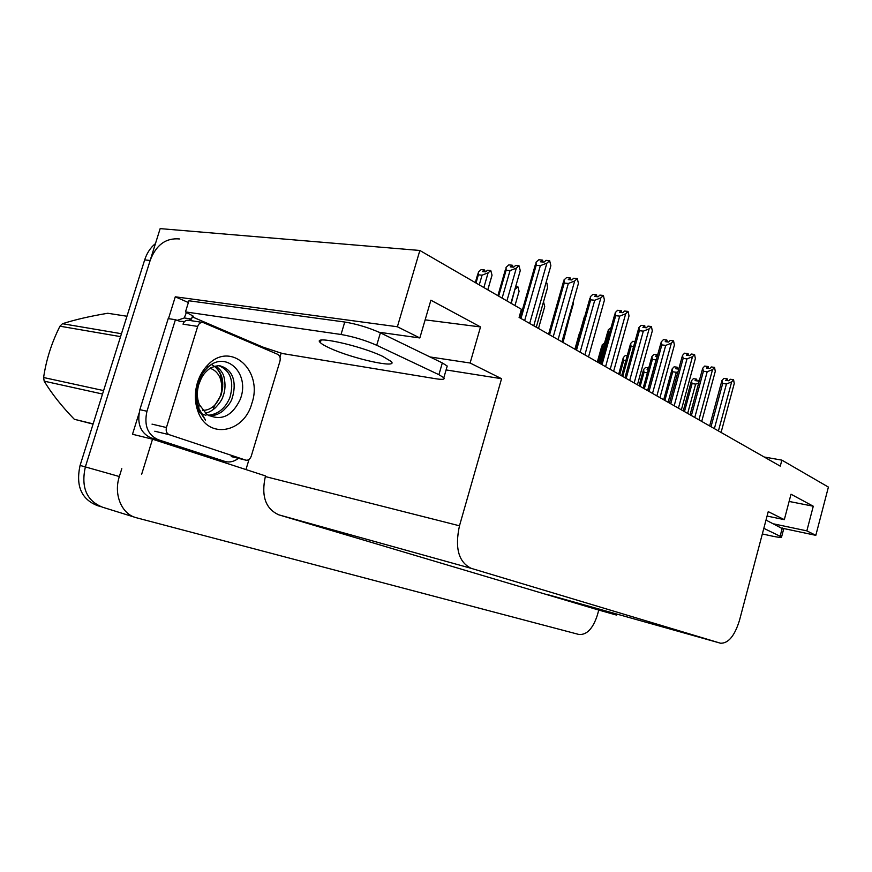 <?xml version="1.0" encoding="UTF-8"?>
<svg xmlns="http://www.w3.org/2000/svg" width="872" height="872" viewBox="0 0 872 872"><rect width="100%" height="100%" fill="white"/><g stroke="black" fill="none" stroke-linecap="round" stroke-linejoin="round"><path stroke-width="1.31" d="M134.561 517.172L102.569 507.21C86.611 500.866 80.867 487.437 85.347 466.923L160.154 228.617L419.857 250.482L397.381 326.76L175.283 296.807L188.385 302.54M281.198 353.04L279.977 357.084M249.021 459.446L245.959 469.572M430.038 356.953L470.106 363.014L501.564 378.699L459.479 525.794L265.339 476.559L265.524 475.927L152.524 439.194L132.5 434.256L138.931 413.601M168.481 318.651L175.283 296.807M459.479 525.794C454.683 548.063 458.607 562.255 471.251 568.359L720.25 643.133L546.995 594.432M546.766 594.377L616.591 615.098L616.875 614.073M265.339 476.559C261.088 496.124 265.589 508.888 278.855 514.851L598.759 610.073L597.32 615.294C592.916 628.636 586.802 635.034 578.964 634.489L136.435 517.761C121.818 514.382 113.371 494.609 119.344 476.537L121.797 468.646M152.524 439.194L141.7 474.139M773.911 523.919L806.84 530.863L815.821 535.343L828.4 487.088L781.868 460.133L764.188 457.004M815.821 535.343L783.045 528.378M616.591 615.098L598.759 610.073M781.868 460.133L780.266 466.16L519.091 317.419L521.412 309.298L419.857 250.482M720.25 643.133L720.566 643.22C728.393 643.449 734.704 635.819 739.489 620.341L768.243 511.635L784.32 519.647L767.077 516.061M501.564 378.699L446.093 369.935M397.381 326.76L419.835 337.955L379.124 332.254M789.116 501.444L813.282 506.229L791.013 494.228L784.32 519.647M813.282 506.229L806.84 530.863M425.133 319.85L480.516 326.946L430.888 300.208L419.835 337.955M480.516 326.946L470.106 363.014M102.569 507.21C86.611 500.866 80.867 487.437 85.347 466.923L150.148 260.488C156.088 244.934 165.865 237.751 179.469 238.95M100.694 506.632L97.315 505.575C81.358 499.242 75.613 485.857 80.082 465.43L144.676 259.889C146.888 253.065 150.475 247.626 155.445 243.593M640.157 386.361L644.037 372.3L643.569 369.532L645.542 367.472L648.496 367.886L647.089 369.357L648.299 369.532M644.037 372.3L647.395 372.78M648.158 369.51L648.496 367.886M639.089 385.751L643.329 370.382M684.466 411.595L692.096 383.593L695.638 384.105L687.659 413.415M692.096 383.593L691.452 380.759L693.371 378.655L696.434 379.091L695.071 380.595L698.156 381.031L699.638 379.538M696.946 380.857L696.684 379.244L696.27 380.759M698.646 383.2L695.638 384.105M683.245 410.908L691.311 381.282M696.096 380.737L696.434 379.091M726.736 380.497L727.085 378.797L725.711 380.356L728.948 380.802L730.322 379.244L733.57 379.702L734.246 383.56L721.079 432.458M711.018 426.724L722.703 383.451L721.94 380.53L723.869 378.35L727.085 378.797M727.575 380.617L727.15 378.938M727.335 378.96L726.921 380.519M709.655 425.95L721.853 380.857M718.43 430.942L731.652 381.892L726.431 383.985L714.375 428.632M722.703 383.451L726.431 383.985M731.652 381.892L733.57 379.702M382.677 356.354C360.212 345.486 311.326 334.848 320.318 342.587C321.779 344.08 324.951 345.922 329.823 348.135C352.43 358.697 399.016 368.965 391.19 361.477L382.677 356.354M376.715 345.279L438.91 374.688L443.837 377.718C445.123 379.451 442.398 379.789 435.651 378.731L282.343 353.52L262.777 347.056L192.2 316.841L193.649 317.059L193.224 316.133L185.474 311.904L341.028 334.488C353.334 336.625 365.226 340.222 376.715 345.279L380.399 332.853L442.322 362.926L447.216 366.044L446.769 367.581M185.474 311.904L188.93 300.775L344.745 322.03C357.062 324.09 368.943 327.698 380.399 332.853M217.422 459.566L225.586 461.637L158.115 439.684C147.597 434.779 143.88 425.307 146.965 411.257L175.414 319.708L168.198 318.607L139.858 409.655C136.795 423.618 140.512 433.046 151.03 437.94L224.507 461.332M238.438 458.345C234.306 461.473 230.023 462.563 225.586 461.637M186.445 312.318L184.297 317.953L176.983 320.449M184.297 317.953L191.513 319.043L188.973 320.362M184.591 321.517L179.905 321.332L175.414 319.708M192.2 316.841L191.513 319.043M262.548 347.83L262.777 347.056M619.73 374.731L623.72 360.354L625.856 360.637M623.72 360.354L623.306 357.564L625.366 355.46L627.23 355.711M618.706 374.143L623.033 358.566M598.312 362.534L602.421 347.819L603.195 347.917M602.421 347.819L602.072 345.007L604.59 342.925M597.331 361.978L601.745 346.184M579.52 333.932L580.229 331.415M574.91 349.203L579.411 333.18M568.86 319.686L563.029 342.434M664.878 400.444L672.726 371.788L676.312 372.29L668.105 402.286M672.726 371.788L672.138 368.932L674.132 366.796L677.239 367.221L675.822 368.747L678.732 369.139M677.773 369.009L677.5 367.385L677.075 368.921M677.98 371.897L676.312 372.29M663.69 399.768L671.952 369.619M676.89 368.889L677.239 367.221M644.321 388.738L652.409 359.406L656.049 359.896L647.591 390.602M652.409 359.406L651.885 356.528L653.956 354.359L657.107 354.773L655.624 356.321L657.205 356.528M657.521 355.384L656.954 356.495M643.176 388.084L651.646 357.378M656.747 356.463L657.107 354.773M622.75 376.453L631.077 346.413L633.562 346.729M631.077 346.413L630.62 343.503L632.778 341.301L634.99 341.584M621.649 375.821L630.325 344.527M600.056 363.526L608.645 332.744L609.604 332.864M608.645 332.744L608.264 329.812L611.065 327.654M599.01 362.926L607.915 331.022M707.617 368.235L707.977 366.513L706.549 368.093L709.83 368.529L711.258 366.949L714.549 367.385L715.28 371.363L701.72 421.427M691.376 415.541L703.421 371.232L702.701 368.278L704.707 366.077L707.977 366.513M708.5 368.355L708.042 366.654M708.238 366.676L707.813 368.257M690.057 414.778L702.559 368.78M698.93 419.835L712.544 369.608L707.192 371.755L694.777 417.47M703.421 371.232L707.192 371.755M712.544 369.608L714.549 367.385M687.539 355.351L687.899 353.607L686.406 355.209L689.741 355.634L691.224 354.032L694.57 354.457L695.355 358.555L681.37 409.84M670.742 403.78L683.147 358.403L682.493 355.416L684.585 353.182L687.899 353.607M688.444 355.471L687.975 353.749M688.172 353.781L687.736 355.373M669.456 403.049L682.307 356.092M678.438 408.172L692.477 356.713L686.983 358.904L674.187 405.742M683.147 358.403L686.983 358.904M692.477 356.713L694.57 354.457M666.415 341.802L666.786 340.026L665.227 341.65L668.606 342.064L670.165 340.44L673.544 340.854L674.394 345.083L659.962 397.643M649.03 391.419L661.837 344.898L661.238 341.889L663.428 339.622L666.786 340.026M667.363 341.911L666.862 340.189M667.08 340.211L666.633 341.824M647.798 390.711L660.998 342.75M656.878 395.888L671.364 343.143L665.718 345.388L652.518 393.403M661.837 344.898L665.718 345.388M671.364 343.143L673.544 340.854M644.179 327.523L644.55 325.736L642.926 327.382L646.348 327.785L647.972 326.128L651.406 326.52L652.311 330.891L637.421 384.803M626.161 378.394L639.383 330.684L638.86 327.643L641.138 325.343L644.55 325.736M645.16 327.643L644.626 325.899M644.855 325.932L644.408 327.556M624.973 377.718L638.566 328.7M634.173 382.95L649.128 328.853L643.318 331.153L629.682 380.399M639.383 330.684L643.318 331.153M649.128 328.853L651.406 326.52M197.454 382.612C199.666 375.57 203.143 369.663 207.885 364.888C230.808 340.505 263.355 370.818 251.888 403.267C244.236 432.839 208.146 439.891 198.151 411.922C194.685 402.69 194.456 392.912 197.454 382.612M240.051 399.768C251.071 373.445 225.041 349.062 207.024 368.18C202.925 372.17 199.906 377.205 197.955 383.298L196.047 398.177L198.5 409.6L205.487 420.119L198.718 408.151C196.178 400.019 196.167 392.062 198.663 384.269L200.92 379.222L198.794 384.454C196.734 391.506 196.898 398.199 199.263 404.553L206.773 414.331C220.725 421.438 231.821 416.587 240.051 399.768M208.953 415.748C213.564 415.998 218.044 414.549 222.36 411.41C228.05 406.21 231.342 401.698 232.257 397.872C236.279 384.825 234.59 370.447 220.954 366.153C219.341 365.248 215.951 365.815 210.773 367.842C206.174 370.905 202.893 374.698 200.92 379.222M208.136 415.268C218.087 414.331 225.358 408.379 229.968 397.403C234.23 381.489 230.72 370.992 219.417 365.913M214.218 406.232L220.889 395.561C224.714 382.71 222.633 372.965 214.643 366.305M205.334 413.252C208.746 412.521 212.027 410.756 215.188 407.943C219.559 403.431 222.218 399.463 223.145 396.019C225.281 390.482 225.576 384.181 224.028 377.096C223.058 373.063 220.333 369.39 215.864 366.055M197.944 411.41L199.405 412.511M200.952 413.459L205.945 415.345M251.256 456.121C250.133 459.097 248.367 460.46 245.948 460.187L169.223 434.692C166.585 433.439 165.669 431.051 166.443 427.531L197.693 326.422C198.772 323.545 200.549 322.237 203.013 322.477L277.678 354.305C279.923 355.623 280.686 357.912 279.956 361.182L251.256 456.121M197.693 326.422L183.022 324.155C184.101 321.31 185.867 320.013 188.341 320.264L202.707 322.433M93.064 424.108L74.294 419.258L93.13 423.901M126.963 316.253L107.757 313.266C90.252 316.165 75.156 319.653 62.49 323.719L121.47 333.725M209.999 368.3L211.242 368.714C215.231 370.371 218.196 373.478 220.136 378.023C223.559 388.302 221.662 397.436 214.458 405.447C210.85 408.848 206.86 410.472 202.511 410.32M211.58 364.627C215.493 366.589 218.469 369.87 220.507 374.491L222.774 387.005M120.565 336.625L59.961 326.193L62.49 323.719M102.525 394.024L44.178 381.151L43.6 377.522L103.605 390.58M44.178 381.151C51.568 393.446 61.596 406.145 74.294 419.258M59.961 326.193C51.677 342.642 46.216 359.744 43.6 377.522M763.818 528.345L781.585 536.967C781.879 537.773 778.707 537.479 772.047 536.073L762.335 533.958M766.008 520.083L783.612 529.282M538.493 328.461L544.717 306.562L543.638 302.235M511.254 303.423L514.883 289.341M515.374 289.068L517.913 286.812L515.679 286.583M518.23 294.224L519.08 291.27L517.913 286.812M519.08 291.27L514.981 305.571L519.069 291.357M475.992 282.997L478.368 274.822L478.368 272.086L481.137 269.633L484.342 269.928L482.434 271.563L485.65 271.857L487.557 270.233L490.783 270.527L488.113 272.827L482.063 275.171L479.251 284.882M478.368 274.822L482.063 275.171M483.971 271.704L484.342 269.928M484.254 271.726L484.429 270.135M485.115 271.813L484.712 270.156M483.862 287.553L488.113 272.827M491.056 278.495L492.026 275.149L490.783 270.527M492.026 275.149L487.786 289.82M584.458 317.626L585.221 314.945M575.171 349.356L584.338 316.808M573.209 301.886L573.438 303.467L562.516 342.14M545.828 283.4L546.918 283.149L547.583 287.498L536.28 327.207M506.905 300.895L516.311 268.173L519.025 265.797L520.257 270.614L510.905 303.216L520.257 270.625M498.653 296.12L506.109 270.255L510.022 270.614L502.108 298.115M506.109 270.255L506.065 267.312L508.812 264.892L512.202 265.197L510.262 266.876L513.673 267.181L515.603 265.491L519.025 265.797M519.331 273.852L520.257 270.614M512.976 267.126L512.583 265.426L512.115 267.05M516.311 268.173L510.022 270.614M511.831 267.017L512.202 265.197M620.733 312.481L621.104 310.661L619.403 312.329L622.87 312.71L624.57 311.032L628.058 311.413L629.028 315.937L613.637 371.265M602.029 364.649L615.697 315.686L615.251 312.623L617.649 310.279L621.104 310.661M621.758 312.59L621.18 310.835M621.431 310.868L620.973 312.503M600.906 364.006L614.902 313.876M610.204 369.303L625.671 313.767L619.687 316.122L605.593 366.676M615.697 315.686L619.687 316.122M625.671 313.767L628.058 311.413M595.968 296.578L596.339 294.736L594.551 296.436L598.072 296.796L599.86 295.096L603.391 295.445L604.438 300.132L588.513 356.953M576.534 350.13L590.682 299.837L590.333 296.763L592.84 294.387L596.339 294.736M597.026 296.687L596.426 294.932M596.688 294.954L596.219 296.611M575.487 349.53L589.919 298.224M584.883 354.882L600.884 297.843L594.737 300.262L580.142 352.179M590.682 299.837L594.737 300.262M600.884 297.843L603.391 295.445M569.776 279.759L570.157 277.896L568.282 279.618L571.847 279.956L573.722 278.233L577.297 278.56L578.43 283.411L561.928 341.813M549.567 334.772L564.228 283.073L563.966 279.977L566.604 277.569L570.157 277.896M570.877 279.868L570.244 278.103M570.517 278.135L570.048 279.792M548.586 334.216L563.486 281.667M558.08 339.622L574.67 280.991L568.326 283.465L553.208 336.843M564.228 283.073L568.326 283.465M574.67 280.991L577.297 278.56M542.024 261.949L542.406 260.063L540.433 261.807L544.052 262.112L546.014 260.368L549.643 260.663L550.864 265.698L533.762 325.768M520.976 318.487L536.182 265.317L536.04 262.21L538.809 259.758L542.406 260.063M543.18 262.047L542.504 260.281M542.787 260.303L542.319 261.971M520.094 317.986L535.495 264.118M529.675 323.447L546.875 263.137L540.335 265.677L524.65 320.58M536.182 265.317L540.335 265.677M546.875 263.137L549.643 260.663M119.344 476.537L80.082 465.43M471.251 568.359L278.855 514.851M144.676 259.889L150.148 260.488M158.115 439.684L151.03 437.94M146.965 411.257L139.858 409.655M438.91 374.688L442.322 362.926M344.745 322.03L341.028 334.488M245.664 460.111L231.265 456.579M166.443 427.531L152.022 424.13M169.223 434.692L154.802 431.226M780.157 536.073L782.282 527.974M321.027 340.211L320.318 342.587M447.216 366.044L443.837 377.718M207.013 368.18L207.885 364.888M199.263 404.553L198.718 408.151M198.5 409.6L198.151 411.922M220.954 366.153L220.213 366.011M245.948 460.187L231.56 456.656M220.136 378.023L220.507 374.491M214.458 405.447L213.182 409.557M783.71 528.901L781.585 536.967M475.316 282.604L477.845 273.873M487.819 289.842L491.993 275.367M497.89 295.684L505.509 269.23"/></g></svg>
